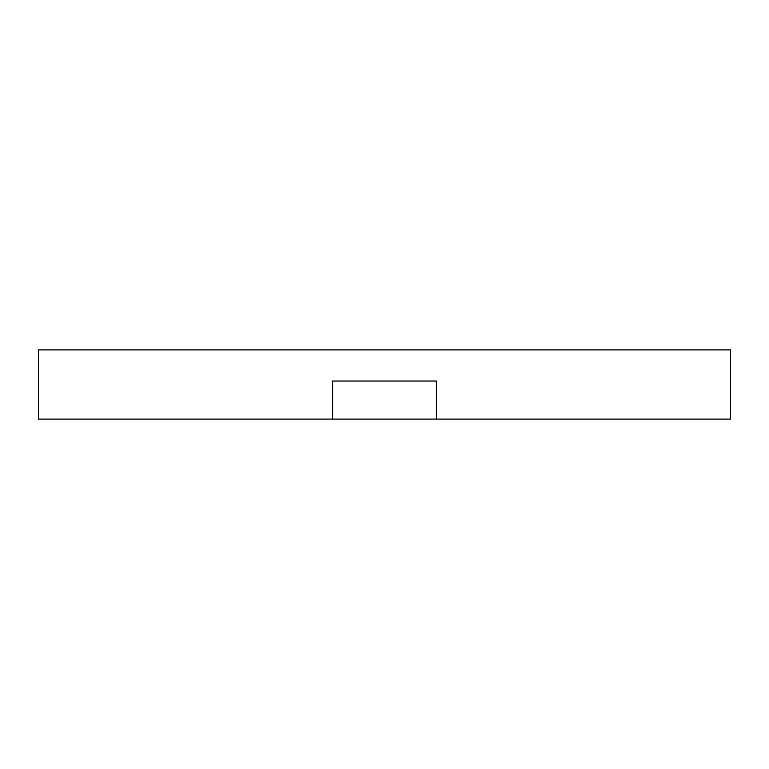 <?xml version="1.0" encoding="UTF-8"?>
<svg xmlns="http://www.w3.org/2000/svg" width="769" height="769" viewBox="0 0 769 769"><rect width="100%" height="100%" fill="white"/><g stroke="black" fill="none" stroke-linecap="round" stroke-linejoin="round"><path stroke-width="1.15" d="M332.593 381.039L436.408 381.039L436.408 419.105L332.593 419.105L332.593 381.039M436.408 419.105L730.55 419.105L730.55 349.895L38.45 349.895L38.45 419.105L332.593 419.105"/></g></svg>
